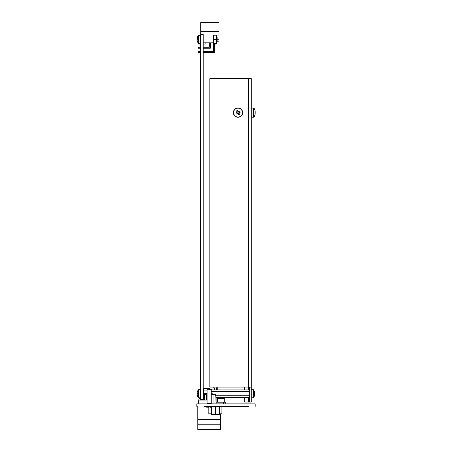 <?xml version="1.0" encoding="UTF-8"?>
<svg xmlns="http://www.w3.org/2000/svg" width="452" height="452" viewBox="0 0 452 452"><rect width="100%" height="100%" fill="white"/><g stroke="black" fill="none" stroke-linecap="round" stroke-linejoin="round"><path stroke-width="0.68" d="M207.536 407.15A4.147 4.147 0 0 1 204.603 406.348L205.264 406.348A8.13 8.13 0 0 0 206.988 407.043L206.999 407.026A8.108 8.108 0 0 0 208.225 407.263L208.547 407.026A7.983 7.142 180 0 0 209.163 407.043A7.983 7.142 180 0 0 209.773 407.026L210.101 407.263A8.108 8.108 0 0 0 211.327 407.026L211.338 407.043A8.13 8.13 0 0 0 213.061 406.348L216.881 406.348M204.603 406.348A4.147 4.147 0 0 0 207.089 407.179M248.753 406.348L205.332 406.348M216.785 406.348L248.82 406.342M255.188 406.342L255.188 403.856L196.806 403.856L196.806 406.348M225.791 403.856L225.791 402.201L216.129 402.201M208.83 407.037L208.83 413.812L211.361 413.812M219.401 413.812L221.932 413.812L221.932 406.348M224.056 397.54L224.254 398.387L224.056 397.54M217.621 398.387L224.254 398.387A3.322 3.322 0 0 1 224.271 398.828L224.271 402.201M213.028 389.94L213.028 387.85L214.293 387.85L214.293 389.94M216.468 389.94L216.468 387.85L217.734 387.85L217.734 389.94M211.361 407.037L211.361 414.637L211.361 414.015L211.361 414.637L219.401 414.608M211.361 414.015C212.689 414.823 214.028 414.823 215.384 414.015C216.711 414.823 218.05 414.823 219.401 414.015L219.401 414.637M217.621 397.54L217.621 402.201M213.016 406.371L215.384 406.969C216.711 406.162 218.05 406.162 219.401 406.969L219.401 406.376M215.384 406.969L215.384 414.015M219.401 406.348L219.401 414.015M217.355 406.348L215.463 406.924M220.525 424.756L197.801 424.756L197.801 429.4L220.525 429.4L220.525 413.812M197.801 424.756L197.801 419.614L220.525 419.614M197.801 419.614L197.801 406.348M211.327 403.856A0.994 0.994 0 0 1 211.237 403.444L211.237 389.76L207.089 389.76L207.089 403.444L211.237 403.444M206.999 403.856A0.994 0.994 0 0 0 207.089 403.444M213.061 406.342L205.264 406.348M203.191 399.664L200.535 399.664L200.535 34.776L203.191 34.776L203.191 394.404A0.333 0.333 -45 0 1 203.524 394.071L203.524 393.246L203.191 393.246M203.191 52.455L214.536 52.455L214.536 43.499M213.542 43.499L213.542 51.46L203.191 51.46M200.535 51.46L198.383 51.46L198.383 52.455L200.535 52.455M203.191 44.03L205.118 44.03L205.118 42.833M204.118 42.833L203.191 43.036M198.383 43.33L198.383 44.03L200.535 44.03M203.191 48.24L210.321 48.24L210.321 42.833M209.327 42.833L209.327 47.245L203.191 47.245M200.535 47.245L198.383 47.245L198.383 48.24L200.535 48.24M200.705 31.555L218.949 31.555L218.949 22.6L200.705 22.6L200.705 34.375L203.191 34.375L203.191 34.776M203.191 42.833L213.31 42.833L213.31 35.047L218.949 35.047L218.949 41.177L217.124 41.177M218.949 39.217L217.124 39.217M218.949 31.555L218.949 35.047M216.084 403.856L215.858 396.562C215.412 393.76 215.497 394.828 214.451 394.071L212.751 394.071A0.333 0.288 90 0 1 213.039 394.404L211.237 394.404M206.722 393.839L206.53 393.246L203.524 393.246L203.524 388.432A0.333 0.333 135 0 0 203.191 388.765A0.333 0.333 135.1 0 1 203.524 388.432L209.496 388.432A0.333 0.333 -135 0 1 209.824 388.765L209.824 389.5L209.496 389.115M206.53 393.246L206.394 393.743M209.824 389.5L209.824 388.833M212.141 389.94A2.486 2.486 44.9 0 0 210.287 389.115L209.824 389.115M204.276 394.404L203.897 394.071L206.479 394.071L203.524 394.071M203.592 394.071A0.333 0.288 90 0 0 203.304 394.404L203.191 400.043M203.524 388.432A0.333 0.333 -45 0 0 203.191 388.765M203.191 389.014L203.191 390.138M211.796 394.071L211.604 394.404M207.089 394.071L206.479 394.071L206.479 400.043L198.795 400.043L199.044 398.387L200.123 398.387L200.123 400.043M215.92 397.059L215.813 396.562C215.807 395.37 215.451 394.647 214.734 394.404A0.333 0.288 -90 0 0 214.451 394.071M198.795 400.043L198.213 403.856M211.237 389.94L249.391 389.94L249.634 396.805M249.391 397.54L216.129 397.54M249.391 395.212L215.644 395.212M249.391 391.415L211.237 391.415M249.391 389.94L249.634 390.675M249.391 397.574L224.068 397.574M249.391 389.912L217.734 389.912M216.468 389.912L214.293 389.912M213.028 389.912L212.112 389.912M251.289 387.104L209.824 387.104L209.824 78.608L251.289 78.608L251.289 387.935L249.634 387.935L249.634 402.031L251.289 402.031L251.289 387.935M249.634 387.104L249.634 387.935M248.408 397.574L248.408 402.031L249.634 402.031M248.408 402.031L244.656 402.031L244.656 397.574M244.656 389.912L244.656 387.104M200.535 43.499L198.388 43.341L198.388 35.369A6.633 6.633 0 0 0 197.366 37.346L197.388 37.341A6.605 6.599 180 0 0 197.145 38.426L197.145 38.776A6.605 0.282 180 0 0 197.377 38.821M216.627 37.279L216.627 35.205L216.254 35.205L216.627 41.426L217.124 41.426L217.124 37.279L216.627 37.279L216.254 43.499L213.677 43.499L213.31 41.426L213.677 35.205L213.31 35.205M197.145 40.228L197.145 40.42A6.605 6.085 -0 0 0 197.242 40.929A6.605 6.085 -0 0 0 197.366 41.347L197.388 41.313A6.605 6.599 180 0 1 197.145 40.228L197.145 39.929A6.605 0.282 0 0 1 197.388 39.878A6.554 5.859 85.1 0 1 197.388 38.652A6.605 0.282 180 0 0 197.145 38.702L197.383 38.702M197.145 40.279A6.605 6.599 0 0 0 197.377 41.324M197.377 39.883A6.554 5.859 94.9 0 1 197.366 39.352M197.366 37.403A6.554 2.288 28.4 0 1 197.371 37.369L197.366 37.352A6.605 6.085 180 0 0 197.242 37.776A6.605 6.085 180 0 0 197.145 38.284L197.145 38.426M197.383 38.776L197.145 39.138A6.605 2.576 180 0 0 197.366 39.527M197.242 39.352A6.605 2.576 0 0 0 197.145 39.567L197.145 39.929M216.48 43.499L216.254 44.081L214.536 44.081M216.254 44.081L216.627 43.499L216.254 43.499M213.31 42.833L213.31 43.499L213.677 43.499M216.254 35.205L213.677 35.205M216.254 39.352L213.677 39.352M216.627 41.426L216.627 43.499M197.366 391.771A6.554 0.514 26.6 0 1 197.366 391.731L197.366 391.743A6.554 0.514 26.6 0 1 197.388 391.703A6.605 6.582 180 0 0 197.145 392.788L197.145 393.206A6.605 0.576 180 0 0 197.366 393.296M197.366 395.737L197.366 395.743A6.633 6.633 0 0 0 198.388 397.726L198.388 389.754A6.633 6.633 0 0 0 197.366 391.731M197.366 393.873A6.554 5.859 94.9 0 1 197.366 393.743A6.554 5.842 99.9 0 0 197.366 393.918A6.554 5.842 99.9 0 0 197.366 394.184M197.366 395.749A6.554 0.514 153.4 0 1 197.388 395.669A6.605 6.582 180 0 1 197.145 394.585L197.145 394.274A6.605 0.576 -0 0 1 197.388 394.178A6.554 5.842 80.1 0 1 197.366 393.568A6.554 5.842 80.1 0 1 197.388 392.957A6.605 0.576 180 0 0 197.145 393.048L197.383 393.054M198.388 397.715L198.705 397.884L198.705 389.596L198.388 389.754L200.535 389.596M197.145 394.585L197.145 394.692A6.605 6.582 0 0 0 197.366 395.709M251.289 389.596L253.442 389.754L253.442 397.726A6.633 6.633 0 0 0 254.668 394.901M254.685 394.737A6.605 3.492 0 0 1 254.436 395.314A6.554 4.978 -136.7 0 0 254.436 394.274A6.605 3.492 180 0 0 254.685 393.698L254.685 393.302A6.605 5.605 -0 0 0 254.436 392.376A6.554 3.102 -30.4 0 0 254.465 392.042A6.554 3.102 -30.4 0 0 254.436 391.726A6.605 5.605 180 0 1 254.668 392.579A6.633 6.633 0 0 0 253.442 389.754L253.12 389.596L253.12 397.884L253.442 397.726L251.289 397.884M254.561 394.732A6.605 5.605 180 0 0 254.685 394.178L254.685 393.782A6.605 3.492 0 0 0 254.668 393.743M251.289 107.966L253.984 108.175L253.984 117.045A8.294 8.294 0 0 0 255.188 113.774M255.194 113.627A8.272 4.373 0 0 1 254.956 114.277A8.13 6.175 -136.7 0 0 254.956 113.237A8.272 4.373 180 0 0 255.194 112.588L255.194 112.141A8.272 7.017 -0 0 0 254.956 111.096A8.13 3.848 -30.4 0 0 254.979 110.763A8.13 3.848 -30.4 0 0 254.956 110.446A8.272 7.017 180 0 1 255.188 111.452A8.294 8.294 0 0 0 253.984 108.175L253.606 107.966L253.606 117.254L253.984 117.045L251.289 117.254M255.097 113.621A8.272 7.017 180 0 0 255.194 113.079L255.194 112.638A8.272 4.373 0 0 0 255.188 112.61M237.854 113.667L238.142 113.525A0.921 0.921 0 0 0 238.272 111.723A0.921 0.921 0 0 0 237.616 111.785L237.373 111.955A0.921 0.921 0 0 0 237.17 112.26L237.153 112.232M238.187 111.554L237.611 111.774A0.921 0.921 0 0 0 237.373 111.955L237.085 112.096M235.984 108.44A4.644 4.644 0 0 0 233.848 114.65A4.644 4.644 0 0 0 240.063 116.785A4.644 4.644 0 0 0 242.193 110.57A4.644 4.644 0 0 0 235.984 108.44M234.034 114.559A4.435 4.435 0 0 0 239.967 116.599A4.435 4.435 0 0 0 242.006 110.661A4.435 4.435 0 0 0 236.074 108.627A4.435 4.435 0 0 0 234.034 114.559M238.255 111.695L238.159 111.503A1.119 1.119 0 0 1 238.594 111.65L239.696 111.107A8.13 3.627 64 0 1 239.978 111.655A8.13 3.627 64 0 1 240.238 112.209L239.131 112.751A1.119 1.119 0 0 1 238.984 113.181L238.876 112.96M238.159 111.503L237.622 110.395A8.13 3.627 -26 0 0 236.52 110.932L237.057 112.039A1.119 1.119 0 0 0 236.91 112.469L235.803 113.011A8.13 3.627 -116 0 0 236.063 113.565A8.13 3.627 -116 0 0 236.345 114.113L237.447 113.576A1.119 1.119 0 0 0 237.882 113.723L238.419 114.825A8.13 3.627 154 0 0 239.526 114.288L238.984 113.181M237.057 112.039L237.17 112.26A0.921 0.921 0 0 0 237.136 112.362L236.91 112.469M236.967 112.446L237.503 113.548M239.074 112.78L238.537 111.678M237.136 112.362A0.921 0.921 0 0 0 238.142 113.525L238.955 113.13M211.559 394.11L212.751 393.743L213.949 394.11M204.44 394.071L205.57 393.743L204.372 394.11L205.57 393.743L206.767 394.11M211.237 393.743L213.881 394.071M205.57 393.743L207.089 393.743M223.633 402.201L223.633 403.856M203.191 390.923L207.089 390.923M209.496 388.432L209.496 389.76M203.304 400.043L203.304 394.404L207.089 394.404M204.615 394.071A0.333 0.288 90 0 0 204.327 394.404L204.327 400.043M214.734 394.404L213.039 394.404L213.039 403.856M216.118 397.387L216.118 403.856M248.408 78.608L248.408 389.912M198.705 43.499L198.705 35.205L198.388 35.363L200.535 35.205M200.535 397.884L198.388 397.726M216.129 403.856L216.129 397.302M197.366 41.358A6.633 6.633 0 0 0 198.388 43.341M213.31 43.499L213.48 43.793"/></g></svg>
